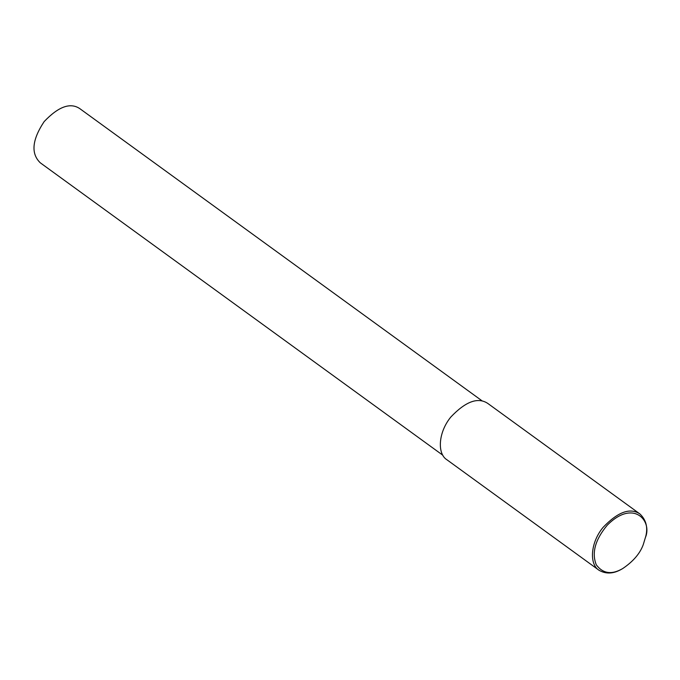 <?xml version="1.0" encoding="UTF-8"?>
<svg xmlns="http://www.w3.org/2000/svg" width="680" height="680" viewBox="0 0 680 680"><rect width="100%" height="100%" fill="white"/><g stroke="black" fill="none" stroke-linecap="round" stroke-linejoin="round"><path stroke-width="1.02" d="M622.693 568.573L622.005 568.965C613.7 573.886 606.033 574.311 599.004 570.24C589.22 564.315 590.299 542.844 602.998 527.467C617.797 511.912 630.096 507.408 639.906 513.935C646.06 519.8 648.023 527.229 645.804 536.206L643.229 544.714C639.99 553.562 633.139 561.519 622.693 568.573C611.719 574.957 602.913 573.699 596.284 564.808C591.532 552.917 595.17 539.733 607.197 525.249C633.216 498.975 652.086 520.481 645.643 536.979M599.004 570.24L446.896 459.748C437.104 453.815 438.192 432.344 450.883 416.967C465.681 401.412 477.989 396.907 487.798 403.435L639.906 513.935M442.884 455.269L40.307 162.826C30.753 153.637 32.036 139.893 44.149 121.601C58.403 106.615 70.261 102.272 79.713 108.57L482.298 401.013"/></g></svg>
